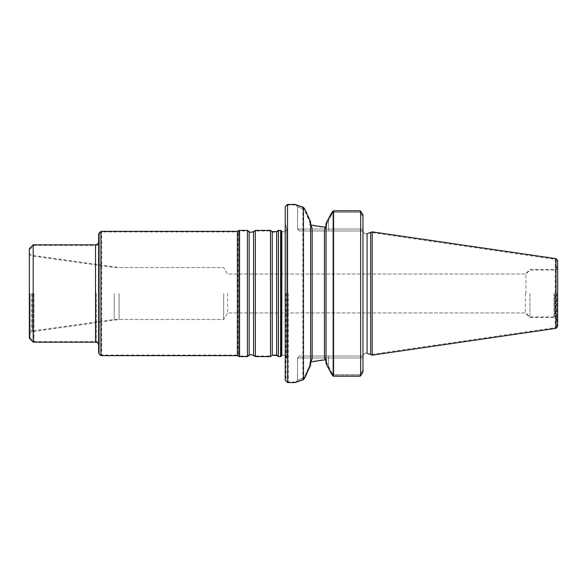 <?xml version="1.0" encoding="UTF-8"?>
<svg xmlns="http://www.w3.org/2000/svg" width="587" height="587" viewBox="0 0 587 587"><rect width="100%" height="100%" fill="white"/><g stroke="black" fill="none" stroke-linecap="round" stroke-linejoin="round"><path stroke-width="0.44" stroke-dasharray="2.94 2.2" d="M278.414 293.5L278.414 356.023L278.414 293.5M99.379 234.242L101.69 231.938L238.161 231.938L239.826 230.977L247.406 230.977L249.159 232.203L253.577 232.203L255.33 230.977L270.49 230.977L272.243 232.203L276.66 232.203L278.414 230.977L281.393 230.977L281.393 356.023L278.414 356.023L276.66 354.797L276.66 232.203L276.66 354.797L272.243 354.797L272.243 232.203L272.243 354.797L270.49 356.023L270.49 230.977L270.49 356.023L255.33 356.023L255.33 230.977L255.33 356.023L253.577 354.797L253.577 232.203L253.577 354.797L249.159 354.797L249.159 232.203L249.159 354.797L247.406 356.023L247.406 230.977L247.406 356.023L239.826 356.023L239.826 230.977L239.826 356.023L238.161 355.062L238.161 231.938L238.161 355.062L101.69 355.062L101.69 231.938L101.69 355.062L99.379 352.758L99.379 234.242L99.379 352.758M99.379 293.5L99.379 344.679L99.379 293.5M33.965 293.5L33.965 341.597L33.965 293.5M30.12 293.5L30.12 337.752L30.12 293.5M119.102 293.5L119.102 319.475L119.102 293.5M223.662 293.5L223.662 319.475L223.662 293.5M285.994 293.5L285.994 379.694L285.994 293.5M227.587 293.5L227.587 312.944L227.587 293.5M525.343 293.5L525.343 312.944L525.343 293.5M529.944 293.5L529.944 317.545L529.944 293.5M556.88 293.5L556.88 325.763L556.88 293.5M556.88 325.763L555.236 327.663L370.617 354.585L370.617 232.415L555.236 259.337L555.236 327.663L555.236 259.337L556.88 261.237M362.949 371.842L360.191 375.775L360.645 373.692L362.949 370.155L362.949 371.842L362.949 357.953L362.949 370.155L360.645 373.692L360.645 357.953L361.438 356.023L299.465 356.023L362.949 356.023L362.949 216.845L360.645 213.308L360.645 229.047L361.438 230.977L360.645 229.047L361.438 230.977L299.465 230.977L362.949 230.977L299.465 230.977L362.949 230.977L362.949 356.023L328.515 356.023L362.949 356.023L361.438 356.023L360.645 357.953L360.645 373.692L360.191 374.675L360.191 375.775L360.645 375.401L362.949 371.842L362.949 215.158L362.949 357.953L362.949 230.977L361.438 230.977L360.645 229.047L360.645 213.308L360.191 212.325L360.191 211.225L360.645 211.599L360.645 375.401L360.645 211.599L362.949 215.158L360.191 211.225L360.645 213.308L360.645 229.047L360.645 213.308L362.949 216.845L362.949 215.158M332.895 212.325L333.827 211.225L360.191 211.225L333.827 211.225L333.827 375.775L360.191 375.775L333.827 375.775L332.895 374.675L333.827 375.775L333.827 211.225L332.895 212.325L360.191 212.325L332.895 212.325L328.515 220.499L332.895 212.325M360.191 374.675L332.895 374.675L360.191 374.675L360.183 376.164L360.191 374.675L331.89 374.675L360.191 374.675L360.645 373.692L360.191 374.675M326.012 360.924L326.012 225.716L326.012 360.924L326.012 226.076L324.472 229.15L326.651 227.25L326.651 223.985L326.651 227.25L324.472 229.15L326.651 227.25L326.651 222.099L326.651 227.25L324.472 229.15L324.472 230.977L324.472 229.15L326.012 225.716L326.012 363.192L326.012 360.924L324.472 357.85L326.651 359.75L326.651 363.015L326.651 359.75L324.472 357.85L326.012 360.924M310.626 224.139L310.626 362.861L310.626 223.794L309.855 221.314L309.855 224.696L312.159 228.438L310.626 224.139L310.626 362.861L312.159 358.562L309.855 362.304L312.159 358.562L309.855 362.304L309.855 365.686L309.855 362.304L312.159 358.562L312.159 228.438L309.855 224.696L309.855 221.314L303.993 209.148C295.276 205.964 295.276 205.964 303.993 209.148C295.276 205.964 295.276 205.964 303.993 209.148L310.626 223.794L310.626 363.206L303.993 377.852C295.276 381.036 295.276 381.036 303.993 377.852C295.276 381.036 295.276 381.036 303.993 377.852L310.626 363.206L310.626 221.93L310.626 224.139L312.159 228.438L309.855 224.696L312.159 228.438L312.159 358.562L310.626 362.861L310.626 224.139M328.515 366.501L332.895 374.675L326.012 361.284L328.515 366.501L328.515 357.953L360.645 357.953L360.645 373.692L360.645 357.953L362.949 357.953L362.949 356.023L362.949 370.155L362.949 357.953L297.543 357.953L362.949 357.953L297.543 357.953L328.515 357.953L328.515 356.023L299.465 356.023L328.515 356.023L328.515 366.501M328.515 220.499L326.012 225.716L328.515 220.499L328.515 229.047L362.949 229.047L362.949 214.783L362.949 229.047L328.515 229.047L328.515 230.977L328.515 229.047L297.543 229.047L362.949 229.047L328.515 229.047L328.515 230.977L328.515 229.047L297.543 229.047L328.515 229.047L328.515 220.499M303.993 209.148L302.811 207.475C293.522 204.247 293.522 204.247 302.811 207.475C293.522 204.247 293.522 204.247 302.811 207.475L303.993 209.148M302.811 207.475L302.811 379.525C293.522 382.753 293.522 382.753 302.811 379.525C293.522 382.753 293.522 382.753 302.811 379.525L303.993 377.852L302.811 379.525L302.811 207.475M288.305 293.5L288.305 381.998L288.305 293.5M278.414 356.603L278.414 230.398M280.637 356.603L280.637 230.398M270.49 356.603L270.49 230.398M255.33 356.603L255.33 230.398M247.406 356.603L247.406 230.398M239.056 356.603L239.056 230.398M237.39 355.641L237.39 231.359M98.609 293.5L98.609 345.251L98.609 293.5M98.609 353.33L98.609 233.67M100.92 355.641L100.92 231.359M33.195 342.177L33.195 244.823M29.35 293.5L29.35 332.638L29.35 293.5M29.35 338.325L29.35 248.675M114.223 293.5L114.223 319.475L114.223 293.5M285.231 293.5L285.231 363.5L285.231 293.5M525.915 293.5L525.915 274.056L525.915 293.5M557.65 293.5L557.65 319.856L557.65 293.5M557.65 326.453L557.65 260.547M372.187 355.157L372.187 231.843M362.949 372.217L362.949 214.783L360.645 211.217L360.645 375.783L360.183 376.164L333.159 376.164L331.89 374.675M361.438 356.023L360.645 357.953L361.438 356.023M331.89 212.325L360.191 212.325L331.89 212.325L333.159 210.836L360.183 210.836L360.191 212.325L362.949 216.845L360.191 212.325L360.183 210.836L360.645 211.217M326.012 223.808L326.012 363.192M362.949 370.155L360.645 373.692L362.949 370.155M333.159 376.164L333.159 210.836M326.651 364.901L326.651 359.75L324.472 357.85L324.472 356.023L324.472 357.85L326.651 359.75L326.651 364.901L328.515 368.379L328.515 356.023L328.515 368.379M328.515 218.621L328.515 229.047L328.515 218.621L326.651 222.099M309.855 219.487L309.855 224.696L309.855 219.487M310.626 365.07L310.626 221.93M309.855 367.513L309.855 362.304L309.855 367.513M305.02 209.486C294.894 205.854 294.894 205.854 305.02 209.486C294.894 205.854 294.894 205.854 305.02 209.486L303.472 207.314C292.583 203.557 292.583 203.557 303.472 207.314L303.479 379.686L305.02 377.514C294.894 381.146 294.894 381.146 305.02 377.514C294.894 381.146 294.894 381.146 305.02 377.514M287.535 382.577L287.535 204.423M285.231 380.266L285.231 206.734M96.305 293.5L96.305 341.597L96.305 293.5M32.388 293.5L32.388 331.662L32.388 293.5M286.625 293.5L286.625 359.068L286.625 293.5M285.231 223.5L286.764 228.857L286.764 358.143C286.111 355.304 284.46 354.497 281.811 355.7C284.46 354.497 286.111 355.304 286.764 358.143L286.764 228.857C286.111 231.696 284.46 232.503 281.811 231.3L281.811 355.7L281.811 231.3C284.46 232.503 286.111 231.696 286.764 228.857L285.994 225.944M553.996 293.5L553.996 317.545L553.996 293.5M367.08 353.301L367.08 233.699C366.002 233.347 365.063 235.739 362.949 230.801C365.063 235.739 366.002 233.347 367.08 233.699L367.08 353.301C366.002 353.653 365.063 351.261 362.949 356.199C365.063 351.261 366.002 353.653 367.08 353.301M324.472 274.056L324.472 312.944L324.472 274.056M276.66 355.377L276.66 231.623M272.243 355.377L272.243 231.623M253.577 355.377L253.577 231.623M249.159 355.377L249.159 231.623M95.534 342.177L95.534 244.823M31.617 293.5L31.617 331.083L31.617 293.5M554.766 293.5L554.766 316.973L554.766 293.5M556.006 328.353L556.006 258.647M556.88 266.564C556.711 268.318 555.75 269.279 553.996 269.455L529.944 269.455L525.343 274.056L227.587 274.056L223.662 267.525L119.102 267.525L32.388 255.338L30.12 253.782M556.88 320.436C556.711 318.682 555.75 317.721 553.996 317.545L529.944 317.545L525.343 312.944L227.587 312.944L223.662 319.475L119.102 319.475L32.388 331.662L30.12 333.218M30.12 337.752L33.965 341.597L96.305 341.597C98.168 341.781 99.196 342.808 99.379 344.679M30.12 249.248L33.965 245.403L96.305 245.403C98.168 245.219 99.196 244.192 99.379 242.321M285.231 363.5L286.764 358.143L286.764 228.857L286.764 358.143L285.994 361.056M295.232 382.577L297.543 380.266L297.543 357.953L299.465 356.023L297.543 357.953L297.543 380.266L295.811 381.998L288.305 381.998L285.994 379.694M295.232 204.423L297.543 206.734L297.543 229.047L299.465 230.977L297.543 229.047L297.543 206.734L295.811 205.002L288.305 205.002L285.994 207.306M557.65 267.144C557.481 268.897 556.52 269.859 554.766 270.027L529.944 270.027L525.915 274.056L227.587 274.056L223.662 267.525L114.223 267.525L31.617 255.917L29.35 254.362M557.65 319.856C557.481 318.103 556.52 317.141 554.766 316.973L529.944 316.973L525.915 312.944L227.587 312.944L223.662 319.475L114.223 319.475L31.617 331.083L29.35 332.638"/><path stroke-width="0.88" d="M281.393 293.5L281.393 230.977L281.811 231.3L281.811 355.7L281.393 356.023L281.393 293.5M372.187 231.843L367.08 233.699L367.08 293.5L367.08 233.699L370.617 232.415L370.617 354.585L367.08 353.301L372.187 355.157L372.187 231.843L556.006 258.647L556.006 328.353L557.65 326.453L557.65 260.547L556.006 258.647M362.949 214.783L362.949 372.217L360.645 375.783L362.949 372.217L362.949 214.783L360.645 211.217L360.645 375.783L360.183 376.164L333.159 376.164L333.159 210.836L328.515 218.621L331.89 212.325M326.012 360.924L324.472 357.85L324.472 229.15L326.012 226.076L324.472 229.15L324.472 357.85L326.012 360.924M312.159 358.562L310.626 362.861L312.159 358.562L312.159 228.438L312.159 358.562M310.626 224.139L312.159 228.438L310.626 224.139M325.763 359.78L313.619 361.379L325.763 359.78M310.736 224.931L322.3 226.986L310.736 224.931M325.763 227.22L313.59 225.613L325.763 227.22M310.736 362.069L322.263 360.022L310.736 362.069M278.414 293.5L278.414 356.603L280.637 356.603L280.637 230.398L278.414 230.398L278.414 293.5M272.243 355.377L272.243 231.623L270.49 230.398L270.49 356.603L272.243 355.377L276.66 355.377L278.414 356.603M253.577 231.623L253.577 355.377C249.358 353.917 249.746 355.421 249.159 355.377L249.159 231.623C249.746 231.579 249.358 233.083 253.577 231.623L255.33 230.398L255.33 356.603L270.49 356.603M249.159 231.623L247.406 230.398L247.406 356.603L249.159 355.377M100.92 231.359L100.92 355.641L98.609 353.33L98.609 233.67L100.92 231.359L237.39 231.359L239.056 230.398L239.056 356.603L247.406 356.603M237.39 231.359L237.39 355.641L239.056 356.603M95.534 342.177L95.534 244.823L33.195 244.823L33.195 342.177L95.534 342.177C97.398 342.353 98.425 343.38 98.609 345.251M33.195 244.823L29.35 248.675L29.35 338.325L33.195 342.177M360.645 211.217L360.183 210.836L333.159 210.836M326.012 223.808L326.651 222.099L326.012 223.808L326.012 363.192L326.651 364.901L326.012 363.192M331.89 374.675L328.515 368.379L333.159 376.164M326.651 222.099L328.515 218.621M328.515 368.379L326.651 364.901M310.626 221.93L305.02 209.486L310.626 221.93L310.626 365.07L305.02 377.514L310.626 365.07M305.02 209.486L303.479 207.314C292.583 203.557 292.583 203.557 303.472 207.314L303.479 379.686L305.02 377.514M303.479 379.686C292.583 383.443 292.583 383.443 303.472 379.686C292.583 383.443 292.583 383.443 303.472 379.686M287.535 382.577L285.231 380.266L285.231 206.734L287.535 204.423L287.535 382.577L295.232 382.577M367.08 293.5L367.08 353.301L367.08 293.5M324.472 230.977L324.472 274.056L324.472 230.977M324.472 312.944L324.472 356.023L324.472 312.944M272.243 231.623L276.66 231.623L276.66 355.377M280.637 230.398L281.811 231.3L281.811 355.7L280.637 356.603M276.66 231.623L278.414 230.398M255.33 230.398L270.49 230.398M253.577 355.377L255.33 356.603M239.056 230.398L247.406 230.398M100.92 355.641L237.39 355.641M556.006 328.353L372.187 355.157M287.535 204.423L295.232 204.423M95.534 244.823C97.398 244.647 98.425 243.62 98.609 241.749"/></g></svg>
